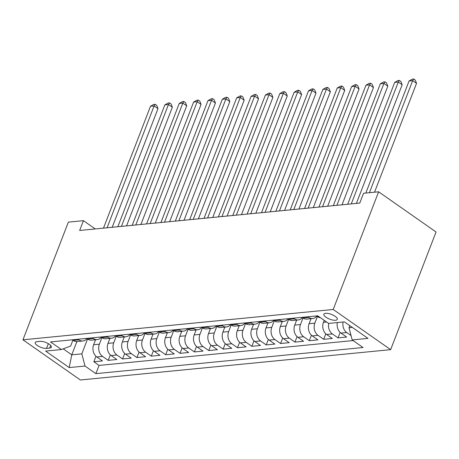 <?xml version="1.0" encoding="UTF-8"?>
<svg xmlns="http://www.w3.org/2000/svg" width="459" height="459" viewBox="0 0 459 459"><rect width="100%" height="100%" fill="white"/><g stroke="black" fill="none" stroke-linecap="round" stroke-linejoin="round"><path stroke-width="0.69" d="M325.609 313.308A7.189 2.53 -158.9 0 0 323.87 314.197A7.189 2.53 -158.9 0 0 327.686 318.259A7.189 2.53 -158.9 0 0 335.54 320.262A7.189 2.53 -158.9 0 0 337.279 319.372A7.189 2.53 -158.9 0 0 333.464 315.31A7.189 2.53 -158.9 0 0 325.609 313.308M333.217 309.469L378.623 191.805L436.05 231.99L390.649 349.655L80.377 379.989L22.95 339.803L333.217 309.469L390.649 349.655M95.558 339.752L93.625 344.772A8.985 6.885 84.4 0 0 96.803 356.964L102.466 360.929L93.848 361.772L95.965 356.282M101.909 337.623L99.368 344.216A8.985 6.885 84.4 0 0 102.546 356.402L108.215 360.367L110.332 354.876M108.215 360.367L116.833 359.523L111.17 355.559A8.985 6.885 84.4 0 1 107.985 343.372L109.925 338.346M124.291 336.94L122.352 341.966A8.985 6.885 84.4 0 0 125.531 354.153L131.199 358.118L122.576 358.961L124.699 353.47M138.652 335.535L136.713 340.561A8.985 6.885 84.4 0 0 139.897 352.753L145.56 356.712L136.943 357.555L139.06 352.07M153.019 334.135L151.08 339.155A8.985 6.885 84.4 0 0 154.258 351.347L159.927 355.312L151.309 356.155L153.426 350.665M167.38 332.729L165.441 337.755A8.985 6.885 84.4 0 0 168.625 349.942L174.288 353.906L165.67 354.75L167.787 349.259M181.747 331.323L179.808 336.349A8.985 6.885 84.4 0 0 182.992 348.536L188.655 352.501L180.037 353.344L182.154 347.853M196.113 329.918L194.174 334.944A8.985 6.885 84.4 0 0 197.353 347.136L203.021 351.095L194.398 351.938L196.521 346.453M210.474 328.518L208.535 333.538A8.985 6.885 84.4 0 0 211.719 345.73L217.382 349.695L208.765 350.538L210.882 345.048M224.841 327.112L222.902 332.138A8.985 6.885 84.4 0 0 226.08 344.325L231.749 348.289L223.131 349.133L225.249 343.642M239.202 325.706L237.263 330.732A8.985 6.885 84.4 0 0 240.447 342.919L246.11 346.884L237.492 347.727L239.609 342.236M253.569 324.301L251.63 329.327A8.985 6.885 84.4 0 0 254.808 341.519L260.477 345.478L251.859 346.321L253.976 340.836M267.936 322.901L265.996 327.921A8.985 6.885 84.4 0 0 269.175 340.113L274.838 344.078L266.22 344.921L268.337 339.43M282.296 321.495L280.357 326.521A8.985 6.885 84.4 0 0 283.542 338.708L289.204 342.672L280.587 343.516L282.704 338.025M296.663 320.089L294.724 325.115A8.985 6.885 84.4 0 0 297.902 337.302L303.571 341.266L294.948 342.11L297.071 336.619M311.024 318.684L309.085 323.71A8.985 6.885 84.4 0 0 312.269 335.902L317.932 339.867L309.314 340.704L311.431 335.219M324.209 320.348L323.452 322.304A8.985 6.885 84.4 0 0 326.63 334.496L332.299 338.461L323.681 339.304L325.798 333.813M337.336 322.562A8.985 6.885 84.4 0 0 340.997 333.091L346.66 337.055L338.042 337.899L340.159 332.408M95.265 228.943L83.435 220.664L79.654 230.47L359.758 203.085L363.539 193.279L378.623 191.805M46.52 348.392L49.681 348.083A6.965 2.456 -158.9 0 0 51.362 347.222A6.965 2.456 -158.9 0 0 47.667 343.286A6.965 2.456 -158.9 0 0 40.059 341.347L36.898 341.657A6.965 2.456 -158.9 0 0 35.211 342.517A6.965 2.456 -158.9 0 0 38.912 346.453A6.965 2.456 -158.9 0 0 46.52 348.392L48.344 343.659M76.888 341.571L71.77 354.836L81.822 353.855L85.007 366.041L95.874 373.643L363.046 347.526L352.185 339.924L367.986 338.381L344.393 321.868L328.592 323.417L317.726 315.815L50.547 341.932L61.414 349.534L70.652 346.034L72.889 340.228M85.007 366.041L69.206 367.584L45.613 351.078L61.414 349.534M317.376 316.561L314.834 323.147L309.085 323.71M303.009 317.967L300.467 324.553L294.724 325.115M288.648 319.372L286.106 325.959L280.357 326.521M274.281 320.772L271.739 327.365L265.996 327.921M259.914 322.178L257.373 328.764L251.63 329.327M245.554 323.584L243.012 330.17L237.263 330.732M231.187 324.989L228.645 331.576L222.902 332.138M216.826 326.389L214.284 332.982L208.535 333.538M202.459 327.795L199.917 334.381L194.174 334.944M188.092 329.201L185.551 335.787L179.808 336.349M173.732 330.606L171.19 337.193L165.441 337.755M159.365 332.006L156.823 338.599L151.08 339.155M145.004 333.412L142.462 339.999L136.713 340.561M130.637 334.818L128.095 341.404L122.352 341.966M116.276 336.223L113.734 342.81L107.985 343.372M93.848 361.772L99.052 365.41L353.109 340.572M351.037 335.535L346.74 332.528A8.985 6.885 -95.6 0 1 343.08 322M338.042 337.899L332.379 333.934A8.985 6.885 -95.6 0 1 328.719 323.406M323.681 339.304L318.012 335.34A8.985 6.885 -95.6 0 1 314.834 323.147M309.314 340.704L303.651 336.74A8.985 6.885 -95.6 0 1 300.467 324.553M294.948 342.11L289.285 338.145A8.985 6.885 -95.6 0 1 286.106 325.959M280.587 343.516L274.918 339.551A8.985 6.885 -95.6 0 1 271.739 327.365M266.22 344.921L260.557 340.957A8.985 6.885 -95.6 0 1 257.373 328.764M251.859 346.321L246.19 342.357A8.985 6.885 -95.6 0 1 243.012 330.17M237.492 347.727L231.829 343.762A8.985 6.885 -95.6 0 1 228.645 331.576M223.131 349.133L217.463 345.168A8.985 6.885 -95.6 0 1 214.284 332.982M208.765 350.538L203.102 346.574A8.985 6.885 -95.6 0 1 199.917 334.381M194.398 351.938L188.735 347.974A8.985 6.885 -95.6 0 1 185.551 335.787M180.037 353.344L174.368 349.379A8.985 6.885 -95.6 0 1 171.19 337.193M165.67 354.75L160.007 350.785A8.985 6.885 -95.6 0 1 156.823 338.599M151.309 356.155L145.641 352.191A8.985 6.885 -95.6 0 1 142.462 339.999M136.943 357.555L131.28 353.591A8.985 6.885 -95.6 0 1 128.095 341.404M122.576 358.961L116.913 354.996A8.985 6.885 -95.6 0 1 113.734 342.81M78.03 339.247L78.959 339.895A8.985 6.885 84.4 0 0 82.855 340.991A8.985 6.885 84.4 0 0 86.946 338.61M72.287 339.809L73.21 340.458A8.985 6.885 84.4 0 0 77.112 341.553L82.855 340.991M86.648 338.403L87.577 339.052A8.985 6.885 84.4 0 0 91.479 340.148L97.222 339.585A8.985 6.885 -95.6 0 1 93.32 338.49L92.397 337.841M101.014 336.998L101.938 337.646A8.985 6.885 84.4 0 0 105.84 338.742L111.589 338.18A8.985 6.885 -95.6 0 1 107.687 337.084L106.758 336.436M115.375 335.592L116.305 336.24A8.985 6.885 84.4 0 0 120.206 337.342L125.95 336.78A8.985 6.885 -95.6 0 1 122.048 335.678L121.124 335.03M129.742 334.192L130.666 334.841A8.985 6.885 84.4 0 0 134.567 335.936L140.316 335.374A8.985 6.885 -95.6 0 1 136.415 334.278L135.485 333.63M144.109 332.786L145.033 333.435A8.985 6.885 84.4 0 0 148.934 334.531L154.677 333.968A8.985 6.885 -95.6 0 1 150.776 332.873L149.852 332.224M158.47 331.381L159.399 332.029A8.985 6.885 84.4 0 0 163.301 333.125L169.044 332.563A8.985 6.885 -95.6 0 1 165.142 331.467L164.219 330.819M172.836 329.975L173.76 330.623A8.985 6.885 84.4 0 0 177.662 331.725L183.411 331.163A8.985 6.885 -95.6 0 1 179.509 330.061L178.58 329.413M187.197 328.575L188.127 329.223A8.985 6.885 84.4 0 0 192.028 330.319L197.772 329.757A8.985 6.885 -95.6 0 1 193.87 328.661L192.946 328.013M201.564 327.169L202.488 327.818A8.985 6.885 84.4 0 0 206.389 328.914L212.138 328.351A8.985 6.885 -95.6 0 1 208.237 327.256L207.307 326.607M215.931 325.764L216.855 326.412A8.985 6.885 84.4 0 0 220.756 327.508L226.499 326.951A8.985 6.885 -95.6 0 1 222.598 325.85L221.674 325.201M230.292 324.358L231.221 325.006A8.985 6.885 84.4 0 0 235.117 326.108L240.866 325.546A8.985 6.885 -95.6 0 1 236.964 324.444L236.041 323.802M244.658 322.958L245.582 323.606A8.985 6.885 84.4 0 0 249.484 324.702L255.227 324.14A8.985 6.885 -95.6 0 1 251.331 323.044L250.402 322.396M259.019 321.552L259.949 322.201A8.985 6.885 84.4 0 0 263.85 323.297L269.594 322.734A8.985 6.885 -95.6 0 1 265.692 321.639L264.768 320.99M273.386 320.147L274.31 320.795A8.985 6.885 84.4 0 0 278.211 321.891L283.96 321.334A8.985 6.885 -95.6 0 1 280.059 320.233L279.129 319.584M287.747 318.741L288.677 319.389A8.985 6.885 84.4 0 0 292.578 320.491L298.321 319.929A8.985 6.885 -95.6 0 1 294.42 318.827L293.496 318.185M302.114 317.341L303.038 317.989A8.985 6.885 84.4 0 0 306.939 319.085L312.688 318.523A8.985 6.885 -95.6 0 1 308.787 317.427L307.857 316.779M316.481 315.935L317.404 316.584A8.985 6.885 84.4 0 0 320.411 317.691M87.543 339.029L81.822 353.855M83.435 220.664L68.351 222.139L22.95 339.803M63.216 348.851L71.77 354.836L69.206 367.584M349.804 325.655L349.001 327.737L352.311 327.41M99.052 365.41L95.874 373.643M101.313 337.21A8.985 6.885 -95.6 0 1 97.222 339.585M115.674 335.804A8.985 6.885 -95.6 0 1 111.589 338.18M130.04 334.399A8.985 6.885 -95.6 0 1 125.95 336.78M144.407 332.993A8.985 6.885 -95.6 0 1 140.316 335.374M158.768 331.593A8.985 6.885 -95.6 0 1 154.677 333.968M173.135 330.187A8.985 6.885 -95.6 0 1 169.044 332.563M187.496 328.782A8.985 6.885 -95.6 0 1 183.411 331.163M201.862 327.376A8.985 6.885 -95.6 0 1 197.772 329.757M216.229 325.976A8.985 6.885 -95.6 0 1 212.138 328.351M230.59 324.57A8.985 6.885 -95.6 0 1 226.499 326.951M244.957 323.165A8.985 6.885 -95.6 0 1 240.866 325.546M259.318 321.759A8.985 6.885 -95.6 0 1 255.227 324.14M273.684 320.359A8.985 6.885 -95.6 0 1 269.594 322.734M288.045 318.953A8.985 6.885 -95.6 0 1 283.96 321.334M302.412 317.548A8.985 6.885 -95.6 0 1 298.321 319.929M316.779 316.142A8.985 6.885 -95.6 0 1 312.688 318.523M352.185 339.924L349.001 327.737M112.191 227.291L157.976 108.634L154.098 105.92L107.073 227.79M150.506 106.27L153.731 104.428L155.165 104.291L154.098 105.92L150.506 106.27L103.482 228.14M155.165 104.291L156.72 105.375L157.976 108.634M126.558 225.885L172.343 107.228L168.464 104.514L121.434 226.385M164.873 104.864L168.097 103.028L169.532 102.885L168.464 104.514L164.873 104.864L117.843 226.735M169.532 102.885L171.087 103.969L172.343 107.228M140.919 224.48L186.704 105.828L182.825 103.109L135.801 224.979M179.234 103.464L182.458 101.623L183.898 101.479L182.825 103.109L179.234 103.464L132.209 225.329M183.898 101.479L185.447 102.569L186.704 105.828M155.285 223.074L201.071 104.422L197.192 101.709L150.162 223.579M193.6 102.059L196.825 100.217L198.259 100.079L197.192 101.709L193.6 102.059L146.576 223.929M198.259 100.079L199.814 101.164L201.071 104.422M169.652 221.674L215.437 103.017L211.553 100.303L164.529 222.173M207.961 100.653L211.186 98.811L212.626 98.674L211.553 100.303L207.961 100.653L160.937 222.523M212.626 98.674L214.175 99.758L215.437 103.017M184.013 220.268L229.798 101.611L225.92 98.897L178.895 220.768M222.328 99.247L225.553 97.411L226.987 97.268L225.92 98.897L222.328 99.247L175.304 221.118M226.987 97.268L228.542 98.352L229.798 101.611M198.38 218.863L244.165 100.211L240.281 97.492L193.256 219.362M236.695 97.847L239.919 96.006L241.354 95.862L240.281 97.492L236.695 97.847L189.665 219.712M241.354 95.862L242.909 96.952L244.165 100.211M212.741 217.457L258.526 98.805L254.647 96.092L207.623 217.962M251.056 96.442L254.28 94.6L255.72 94.462L254.647 96.092L251.056 96.442L204.031 218.312M255.72 94.462L257.269 95.547L258.526 98.805M227.107 216.057L272.893 97.4L269.014 94.686L221.984 216.556M265.422 95.036L268.647 93.194L270.081 93.057L269.014 94.686L265.422 95.036L218.398 216.906M270.081 93.057L271.636 94.141L272.893 97.4M241.474 214.651L287.254 95.994L283.375 93.28L236.351 215.151M279.783 93.63L283.008 91.794L284.448 91.651L283.375 93.28L279.783 93.63L232.759 215.501M284.448 91.651L285.997 92.735L287.254 95.994M255.835 213.246L301.62 94.594L297.742 91.875L250.717 213.745M294.15 92.23L297.375 90.389L298.809 90.245L297.742 91.875L294.15 92.23L247.126 214.101M298.809 90.245L300.364 91.335L301.62 94.594M270.202 211.84L315.987 93.188L312.103 90.475L265.078 212.345M308.511 90.825L311.741 88.983L313.176 88.845L312.103 90.475L308.511 90.825L261.487 212.695M313.176 88.845L314.725 89.93L315.987 93.188M284.563 210.44L330.348 91.783L326.469 89.069L279.445 210.939M322.878 89.419L326.102 87.577L327.542 87.439L326.469 89.069L322.878 89.419L275.853 211.289M327.542 87.439L329.092 88.524L330.348 91.783M298.929 209.034L344.715 90.377L340.836 87.663L293.806 209.533M337.245 88.013L340.469 86.177L341.903 86.034L340.836 87.663L337.245 88.013L290.214 209.883M341.903 86.034L343.458 87.118L344.715 90.377M313.29 207.629L359.076 88.977L355.197 86.258L308.173 208.128M351.605 86.613L354.83 84.772L356.27 84.628L355.197 86.258L351.605 86.613L304.581 208.484M356.27 84.628L357.819 85.718L359.076 88.977M327.657 206.223L373.442 87.571L369.564 84.858L322.539 206.728M365.972 85.208L369.197 83.366L370.631 83.228L369.564 84.858L365.972 85.208L318.948 207.078M370.631 83.228L372.186 84.313L373.442 87.571M342.024 204.823L387.809 86.166L383.925 83.452L336.9 205.322M380.333 83.802L383.558 81.96L384.998 81.822L383.925 83.452L380.333 83.802L333.309 205.672M384.998 81.822L386.547 82.907L387.809 86.166M356.385 203.417L402.17 84.76L398.292 82.046L351.267 203.916M394.7 82.396L397.924 80.56L399.359 80.417L398.292 82.046L394.7 82.396L347.675 204.266M399.359 80.417L400.914 81.501L402.17 84.76M374.533 192.206L416.537 83.36L412.652 80.641L369.415 192.705M409.067 80.996L412.291 79.155L413.725 79.011L412.652 80.641L409.067 80.996L365.823 193.061M413.725 79.011L415.28 80.101L416.537 83.36M326.573 322L323.452 322.304M99.368 344.216L93.625 344.772M102.546 356.402L96.803 356.964M346.74 332.528L340.997 333.091M332.379 333.934L326.63 334.496M318.012 335.34L312.269 335.902M303.651 336.74L297.902 337.302M289.285 338.145L283.542 338.708M274.918 339.551L269.175 340.113M260.557 340.957L254.808 341.519M246.19 342.357L240.447 342.919M231.829 343.762L226.08 344.325M217.463 345.168L211.719 345.73M203.102 346.574L197.353 347.136M188.735 347.974L182.992 348.536M174.368 349.379L168.625 349.942M160.007 350.785L154.258 351.347M145.641 352.191L139.897 352.753M131.28 353.591L125.531 354.153M116.913 354.996L111.17 355.559M78.959 339.895L73.21 340.458M93.32 338.49L87.577 339.052M107.687 337.084L101.938 337.646M122.048 335.678L116.305 336.24M136.415 334.278L130.666 334.841M150.776 332.873L145.033 333.435M165.142 331.467L159.399 332.029M179.509 330.061L173.76 330.623M193.87 328.661L188.127 329.223M208.237 327.256L202.488 327.818M222.598 325.85L216.855 326.412M236.964 324.444L231.221 325.006M251.331 323.044L245.582 323.606M265.692 321.639L259.949 322.201M280.059 320.233L274.31 320.795M294.42 318.827L288.677 319.389M308.787 317.427L303.038 317.989M318.655 316.463L317.404 316.584M50.697 345.455L49.681 348.083"/></g></svg>
